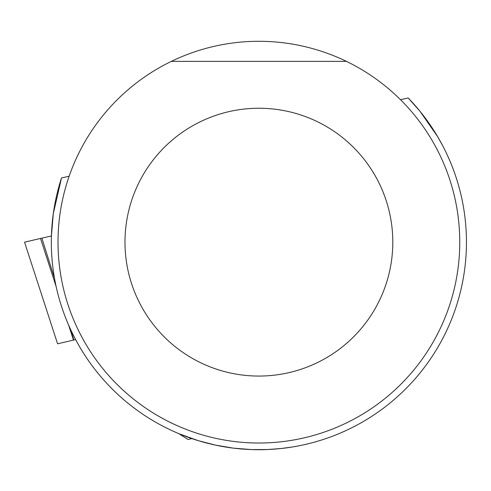 <?xml version="1.0" encoding="UTF-8"?>
<svg xmlns="http://www.w3.org/2000/svg" width="491" height="491" viewBox="0 0 491 491"><rect width="100%" height="100%" fill="white"/><g stroke="black" fill="none" stroke-linecap="round" stroke-linejoin="round"><path stroke-width="0.74" d="M442.643 145.631L437.567 136.535L420.038 111.34L408.168 97.942A207.558 207.558 0 0 1 336.66 434.59A207.558 207.558 0 0 1 61.504 177.975L53.304 213.628L51.426 235.95L24.55 242.155L57.576 343.786L75.639 339.619M74.485 337.415L74.037 336.55M179.172 433.792L198.137 440.623L215.15 445.049L233.28 448.13L251.091 449.566L267.497 449.535L280.926 448.541L292.882 446.908L281.834 448.443L268.196 449.504M179.866 434.32L188.09 439.463L191.858 438.592L196.836 440.218M202.66 441.949L212.566 444.478M224.154 446.785L231.556 447.902M250.171 449.529L251.091 449.566M400.509 99.71L408.168 97.942M61.504 177.975L69.163 176.208M171.334 61.375A200.862 200.862 0 0 1 346.443 61.375L171.334 61.375A200.862 200.862 0 0 0 258.892 443.017A200.862 200.862 0 0 0 346.443 61.375M124.984 242.155A133.908 133.908 0 0 1 258.892 108.247A133.908 133.908 0 0 1 392.8 242.155A133.908 133.908 0 0 1 258.892 376.063A133.908 133.908 0 0 1 124.984 242.155M51.426 235.95L24.648 242.131M73.49 340.116L68.611 325.073M56.158 286.646L40.538 238.466M41.87 238.153L54.519 278.403M70.551 329.381L73.896 340.017M57.576 343.786L24.55 242.155"/></g></svg>
